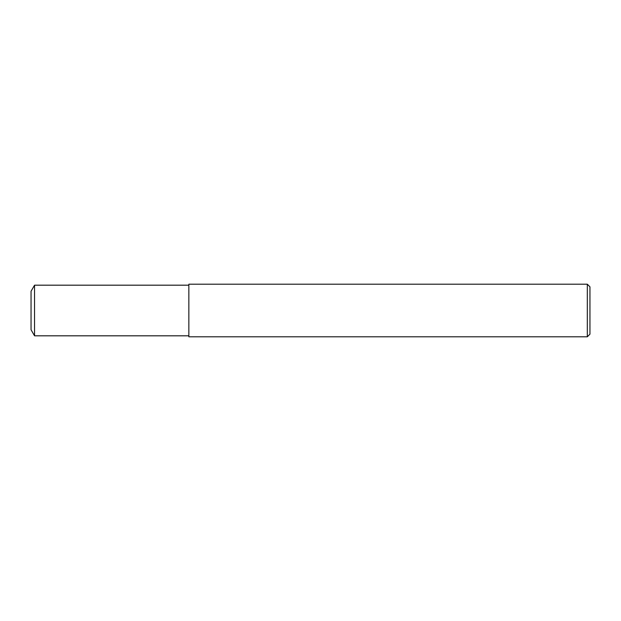 <?xml version="1.0" encoding="UTF-8"?>
<svg xmlns="http://www.w3.org/2000/svg" width="621" height="621" viewBox="0 0 621 621"><rect width="100%" height="100%" fill="white"/><g stroke="black" fill="none" stroke-linecap="round" stroke-linejoin="round"><path stroke-width="0.93" d="M188.854 335.814L34.543 335.814L31.05 329.767L31.05 291.233L34.543 285.186L188.854 285.186M587.319 336.799L188.854 336.799L188.854 284.201L587.319 284.201L589.95 286.832L589.95 334.168L587.319 336.799L587.319 284.201M34.543 335.814L34.543 285.186M31.05 329.767L31.05 291.233"/></g></svg>
